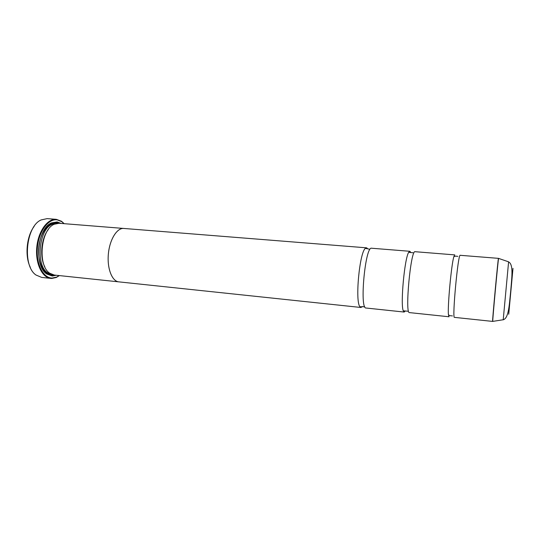 <?xml version="1.0" encoding="UTF-8"?>
<svg xmlns="http://www.w3.org/2000/svg" width="540" height="540" viewBox="0 0 540 540"><rect width="100%" height="100%" fill="white"/><g stroke="black" fill="none" stroke-linecap="round" stroke-linejoin="round"><path stroke-width="0.81" d="M498.461 258.356L460.229 255.305C458.082 253.078 451.953 319.167 454.471 317.372L492.615 321.408C492.014 323.447 498.245 256.244 498.461 258.356L498.569 258.518C498.089 259.693 492.494 320.031 492.743 321.273L492.777 321.374M454.788 254.894L415.098 251.701C410.758 249.345 404.744 314.125 409.448 312.606L449.071 316.771M410.461 251.903L409.793 251.282L371.621 248.231C365.249 245.761 359.357 309.278 366.073 308.023L404.156 312.053L405.25 311.067M43.686 277.574L44.071 277.601M59.373 275.596L56.295 277.479L51.698 278.465L43.679 277.621M30.335 267.368C24.678 256.216 26.527 236.345 34.128 226.422M50.821 278.411C42.032 277.668 35.228 263.318 36.774 247.313C38.198 231.309 47.527 218.45 56.302 219.335L47.156 218.626L41.135 219.929C25.866 226.26 22.181 266.004 36.018 275.036L41.702 277.425L43.301 277.601M64.044 223.668L61.79 221.704L57.328 219.888C48.492 218.342 38.812 231.262 37.422 247.543C35.903 263.817 43.146 278.127 52.117 278.066L56.646 277.094L59.231 275.582M56.302 219.335L61.513 221.258L64.192 223.681M44.064 277.682L49.012 278.215M44.834 266.875C39.481 257.006 41.222 238.288 48.29 229.574M119.259 281.914L54.277 275.056L49.727 273.22C37.388 265.64 40.75 229.419 54.27 224.235L59.083 223.27L124.214 228.488M56.207 275.258L52.299 276.014L46.71 273.989C33.858 265.99 37.341 228.427 51.449 222.925L57.145 221.94L61.013 223.425M45.164 228.582L50.895 223.601L56.444 222.629L58.664 223.25M53.858 275.002L51.732 275.204L46.291 273.226L41.573 267.273M454.721 254.867L453.85 256.669C451.373 264.445 447.451 306.76 448.457 314.854L448.976 316.791M367.713 248.805L366.694 247.86L365.391 248.346C359.505 252.295 354.915 301.799 359.971 306.76L360.976 307.483L118.82 281.867C112.03 281.347 106.974 268.434 108.365 253.955C109.661 239.476 117.005 227.718 123.775 228.434M360.976 307.483L362.509 306.531M118.82 281.867C112.037 281.327 106.981 268.427 108.371 253.962C109.667 239.483 117.011 227.732 123.775 228.447L366.512 247.826M409.793 251.282L408.679 252.335C404.575 258.289 400.309 304.196 403.252 310.804L404.156 312.053M498.616 258.41L508.592 261.826M50.679 273.848C33.898 271.31 38.36 223.202 55.323 223.796M52.704 274.738L51.773 274.766C43.794 274.752 37.415 262.035 38.759 247.651C39.987 233.253 48.533 221.765 56.403 223.074L57.476 223.297M503.213 319.849L508.592 261.941C513.688 264.377 511.805 277.371 510.692 291.269C509.24 305.107 508.673 318.317 503.233 319.748L492.615 321.408M512.993 268.353L508.734 314.246M452.466 315.92L449.975 315.704L448.457 314.854M453.85 256.669L455.504 256.122L457.839 256.358M407.727 311.229L403.252 310.804M408.679 252.335L412.958 252.74M364.696 306.747L359.971 306.76M365.391 248.346L369.779 249.244M48.654 278.174L44.017 277.675M46.291 273.226L46.71 273.989M50.895 223.601L51.449 222.925M61.79 221.704L61.513 221.258M56.646 277.094L56.295 277.479"/></g></svg>
